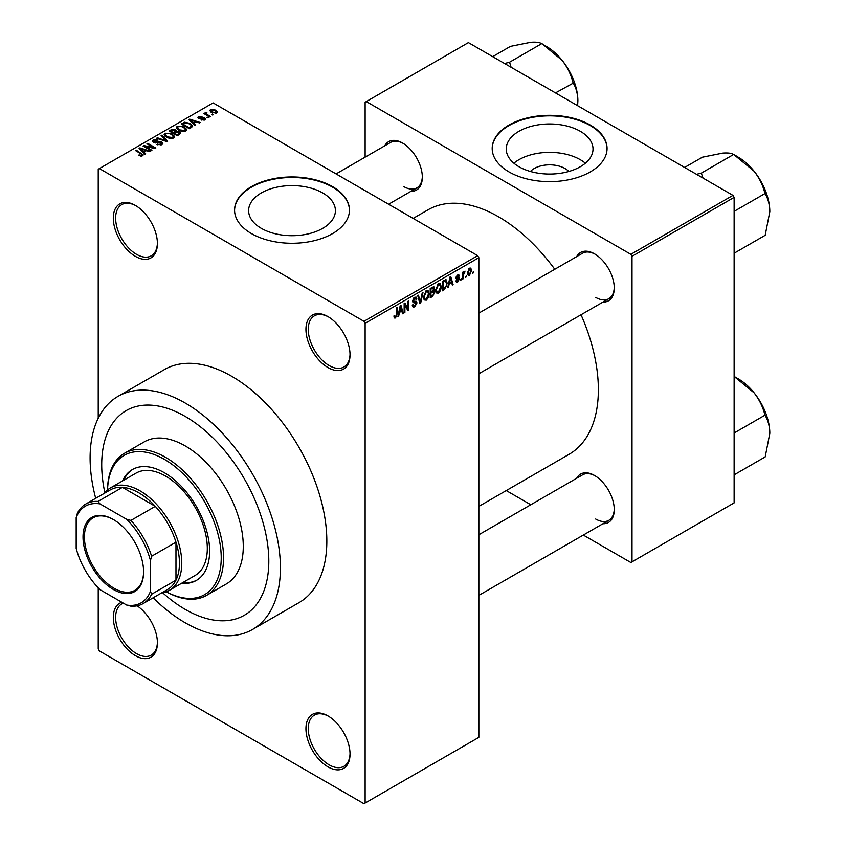 <?xml version="1.0" encoding="UTF-8"?>
<svg xmlns="http://www.w3.org/2000/svg" width="846" height="846" viewBox="0 0 846 846"><rect width="100%" height="100%" fill="white"/><g stroke="black" fill="none" stroke-linecap="round" stroke-linejoin="round"><path stroke-width="1.27" d="M327.994 367.555A31.175 17.999 60 0 1 305.945 329.369A31.175 17.999 60 0 1 327.994 316.637L327.994 316.637A31.175 17.999 60 0 1 350.033 354.823A31.175 17.999 60 0 1 327.994 367.555M328.576 316.986A29.536 17.057 -120 0 0 314.384 315.844A29.536 17.057 -120 0 0 309.848 339.51A29.536 17.057 -120 0 0 329.147 365.546A29.536 17.057 -120 0 0 343.92 367.005A29.536 17.057 -120 0 0 350.033 354.136M327.994 766.857A31.175 17.999 60 0 1 305.945 728.66A31.175 17.999 60 0 1 327.994 715.938L327.994 715.938A31.175 17.999 60 0 1 350.033 754.124A31.175 17.999 60 0 1 327.994 766.857M328.576 716.287A29.536 17.057 -120 0 0 314.384 715.145A29.536 17.057 -120 0 0 309.848 738.812A29.536 17.057 -120 0 0 329.147 764.847A29.536 17.057 -120 0 0 343.92 766.307A29.536 17.057 -120 0 0 350.033 753.437M137.105 605.81A31.175 17.999 60 0 1 157.409 642.907A31.175 17.999 60 0 1 135.36 655.639A31.175 17.999 60 0 1 114.506 626.4A31.175 17.999 60 0 1 121.835 602.267M123.4 603.177A29.536 17.057 -120 0 0 121.75 603.928A29.536 17.057 -120 0 0 117.224 627.595A29.536 17.057 -120 0 0 136.523 653.63A29.536 17.057 -120 0 0 151.297 655.09A29.536 17.057 -120 0 0 157.398 642.23M135.36 256.338A31.175 17.999 60 0 1 113.311 218.152A31.175 17.999 60 0 1 135.36 205.419L135.36 205.419A31.175 17.999 60 0 1 157.409 243.616A31.175 17.999 60 0 1 135.36 256.338M135.952 205.768A29.536 17.057 -120 0 0 121.75 204.626A29.536 17.057 -120 0 0 117.224 228.304A29.536 17.057 -120 0 0 136.523 254.329A29.536 17.057 -120 0 0 151.297 255.799A29.536 17.057 -120 0 0 157.398 242.929M530.421 171.474A21.795 12.584 180 0 1 565.033 168.523A21.795 12.584 180 0 1 568.84 171.474M580.303 131.299A43.389 25.052 0 0 0 533.022 125.874A43.389 25.052 0 0 0 506.236 149.012A43.389 25.052 0 0 0 518.947 166.725A43.389 25.052 0 0 0 566.228 172.161A43.389 25.052 0 0 0 593.014 149.012A43.389 25.052 0 0 0 580.303 131.299M585.369 163.215A43.389 25.052 0 0 0 580.303 159.704A43.389 25.052 0 0 0 513.882 163.215M590.244 125.028A57.433 33.163 0 0 0 527.65 117.837A57.433 33.163 0 0 0 492.192 148.484A57.433 33.163 0 0 0 509.017 171.928A57.433 33.163 0 0 0 571.61 179.119A57.433 33.163 0 0 0 607.068 148.484A57.433 33.163 0 0 0 590.244 125.028M607.058 148.748A57.433 33.163 0 0 0 590.244 125.568A57.433 33.163 0 0 0 527.862 118.324A57.433 33.163 0 0 0 492.192 148.748M261.34 228.367A43.389 25.052 180 0 1 248.629 210.654A43.389 25.052 180 0 1 275.415 187.505A43.389 25.052 180 0 1 322.696 192.941A43.389 25.052 180 0 1 335.407 210.654A43.389 25.052 180 0 1 308.621 233.792A43.389 25.052 180 0 1 261.34 228.367M332.626 186.67A57.433 33.163 0 0 0 270.033 179.479A57.433 33.163 0 0 0 234.575 210.115A57.433 33.163 0 0 0 251.399 233.559A57.433 33.163 0 0 0 313.993 240.75A57.433 33.163 0 0 0 349.451 210.115A57.433 33.163 0 0 0 332.626 186.67M349.451 210.379A57.433 33.163 0 0 0 332.626 187.199A57.433 33.163 0 0 0 270.255 179.965A57.433 33.163 0 0 0 234.585 210.379M576.697 256.624A27.897 16.106 60 0 1 594.537 253.863L594.537 253.863A27.897 16.106 60 0 1 614.259 288.031A27.897 16.106 60 0 1 602.944 302.107M595.119 254.212A26.258 15.165 -120 0 0 582.566 253.229L478.847 313.115M384.761 145.819A27.897 16.106 60 0 1 402.601 143.048L402.601 143.048A27.897 16.106 60 0 1 422.334 177.216A27.897 16.106 60 0 1 411.019 191.291M403.193 143.408A26.258 15.165 -120 0 0 390.63 142.424L336.084 173.916M576.697 478.244A27.897 16.106 60 0 1 594.537 475.484L594.537 475.484A27.897 16.106 60 0 1 614.259 509.652A27.897 16.106 60 0 1 602.944 523.727M595.119 475.833A26.258 15.165 -120 0 0 582.566 474.86L478.847 534.746M153.126 597.805A134.567 77.695 -120 0 0 185.263 622.815A134.567 77.695 -120 0 0 252.542 629.477A134.567 77.695 -120 0 0 273.173 521.644A134.567 77.695 -120 0 0 185.263 403.066A134.567 77.695 -120 0 0 117.975 396.393A134.567 77.695 -120 0 0 95.693 498.326M252.542 629.477L298.955 602.68A134.567 77.695 -120 0 0 319.587 494.847A134.567 77.695 -120 0 0 231.677 376.269A134.567 77.695 -120 0 0 164.388 369.596L117.975 396.393M478.847 506.405L569.136 454.27A141.134 81.48 -120 0 0 581.033 314.754M554.775 269.282A141.134 81.48 -120 0 0 498.569 216.819A141.134 81.48 -120 0 0 428.002 209.829L413.144 218.405M185.263 416.465A118.154 68.219 -120 0 0 126.181 410.606A118.154 68.219 -120 0 0 104.851 492.71A118.154 68.219 -120 0 1 126.181 410.606A118.154 68.219 -120 0 1 185.263 416.465A118.154 68.219 -120 0 1 262.45 520.586A118.154 68.219 -120 0 1 244.335 615.264A118.154 68.219 -120 0 0 262.45 520.586A118.154 68.219 -120 0 0 185.263 416.465M162.569 592.686A118.154 68.219 -120 0 0 185.263 609.416A118.154 68.219 -120 0 0 244.335 615.264A118.154 68.219 -120 0 1 185.263 609.416A118.154 68.219 -120 0 1 162.569 592.686M466.389 275.585L465.66 277.351L466.389 275.585M463.439 275.098L463.439 278.63L462.699 279.053L462.699 272.232L463.439 271.809L463.439 272.898L465.025 271.143L463.439 275.098L462.699 274.664M461.334 278.514L460.594 280.28L461.334 278.514M459.431 278.863L457.644 282.099L456.449 282.278L455.846 280.946L456.586 280.396L457.697 281.094L458.691 279.466L456.375 279.021L455.952 277.953L457.612 275.056L458.849 274.876L459.325 276.018L458.585 276.557L457.644 276.008L456.692 277.393L459.008 277.657L459.431 278.863L457.527 277.763M456.586 280.396L457.697 281.094M458.585 276.557L456.914 275.595M456.079 277.044L456.925 277.816M449.131 284.087L448.496 287.259L447.724 287.703L449.966 277.033L450.749 276.579L453.107 284.605L452.324 285.049L451.69 282.617L448.549 283.759M438.44 293.192L436.314 292.938L435.595 290.146L438.44 283.558L440.132 283.41L441.284 286.741L440.555 290.538L438.44 293.192L435.732 291.627M426.31 300.193L424.184 299.949L423.455 297.147L426.31 290.569L428.002 290.411L429.155 293.742L428.425 297.538L426.31 300.193L423.603 298.627M394.003 317.091L395.516 317.969L394.363 317.969L393.919 315.97L394.659 315.421L395.558 316.848L396.351 315.685L396.457 307.923L397.186 307.5L397.186 313.866L395.516 317.969L394.363 317.969M393.929 316.267L395.558 316.848M363.96 321.321L477.683 255.672L478.847 257.681L478.847 737.374L365.123 803.034L365.123 323.331L363.96 321.321L99.384 168.576L98.231 169.242L98.231 418.273M478.847 257.681L365.123 323.331M399.344 312.84L398.709 316.002L397.927 316.457L400.179 305.776L400.951 305.332L403.309 313.348L402.537 313.792L401.892 311.36L398.762 312.502M404.896 304.93L404.896 312.438L404.155 312.861L404.155 303.481L404.938 303.027L408.058 308.748L408.058 301.229L408.798 300.806L408.798 310.175L408.005 310.641L404.155 304.497M416.285 303.28L413.081 302.572L412.488 301.113L414.593 297.337L416.126 297.126L416.814 298.85L416.073 299.399L414.614 298.416L413.461 301.546L415.904 301.25L417.025 302.836L414.72 306.876L413.049 307.098L412.277 305.12L413.017 304.581L413.546 305.882L414.794 305.744L416.285 303.28L414.403 301.557M414.329 297.506L415.629 298.257L413.789 297.94M413.461 301.546L412.488 300.986L413.461 301.546M415.904 301.25L416.465 301.377M422.968 292.621L420.642 303.333L419.923 303.756L417.734 295.635L418.506 295.201L420.24 302.477L422.196 293.065L422.968 292.621M433.237 290.432L434.749 292.441L432.496 296.491L430.212 297.813L430.212 288.433L433.935 286.847L434.167 290.823M445.578 279.74L447.301 283.209L444.51 289.565L442.342 290.813L442.342 281.432L446.254 279.857M471.56 270.466L469.509 275.257L468.261 275.373L467.447 272.909L469.509 268.182L470.767 268.076L471.56 270.466L470.746 269.99M473.358 271.566L472.618 273.332L473.358 271.566M98.231 587.864L98.231 648.945L99.384 650.955L363.96 803.7L365.123 803.034M213.425 114.802L211.532 114.559L213.425 114.802M208.359 117.721L206.466 117.478L208.359 117.721M195.532 125.134L194.749 125.578L188.88 119.593L189.652 119.138L200.132 122.469L199.36 122.913L196.293 121.887L193.745 123.357L195.532 125.134M186.448 130.136L186.448 129.057L185.581 131.003L182.186 131.49L178.665 130.295L176.264 127.577L177.248 126.181L184.269 126.953L186.554 129.618M174.318 137.137L174.318 136.069L173.441 138.004L170.046 138.49L166.535 137.306L164.135 134.577L165.118 133.192L172.129 133.954L174.424 136.629M161.861 144.687L156.669 144.518L160.973 144.106L161.078 142.435L153.517 142.456L152.481 141.134L153.39 139.96L158.043 140.076L154.363 140.489L154.279 142.043L161.808 142.001L162.876 143.408L161.861 144.687M161.692 144.782L161.078 142.435M154.363 140.489L154.279 142.794M145.734 153.877L144.962 154.321L139.082 148.336L139.865 147.891L150.345 151.223L149.573 151.667L146.506 150.63L143.947 152.111L145.734 153.877M477.683 255.672L213.107 102.916L99.384 168.576M140.922 156.119L138.522 155.241L141.737 155.209L141.927 154.395L135.36 150.493L136.1 150.059L143.312 154.924L140.922 156.119M141.737 156.098L141.927 154.395M151.92 150.302L151.18 150.736L143.059 146.041L143.852 145.586L153.475 147.553L146.961 143.788L147.701 143.365L155.823 148.05L155.03 148.505L145.427 146.548L151.92 150.302M167.677 141.208L166.958 141.631L156.647 138.205L157.409 137.761L166.324 140.891L161.1 135.624L161.872 135.18L167.677 141.208M179.532 134.366L177.237 135.688L169.115 131.003L171.41 129.671L175.482 129.681L176.391 131.119L179.394 131.69L180.6 133.16L179.532 134.366M176.423 130.887L176.391 131.87M191.534 127.439L189.377 128.687L181.256 123.992L184.64 122.215L190.223 123.453L192.666 126.096L191.534 127.439M204.785 119.91L201.084 119.857L203.992 119.392L204.066 118.292L198.651 118.324L197.879 117.33L198.63 116.399L202.035 116.378L199.508 116.864L199.275 117.837L204.658 117.774L205.567 118.916L204.785 119.91M203.992 120.238L204.066 118.292M199.508 116.864L199.275 118.599M210.474 116.505L209.734 116.928L203.823 113.523L205.504 113.639L205.335 112.518L206.361 112.296L206.995 112.909L206.339 113.956L210.474 116.505M205.504 114.485L205.335 113.417M206.361 112.296L206.339 114.971M216.639 113.057L211.532 112.486L209.787 110.562L210.527 109.525L215.582 110.075L217.38 112.032L216.639 113.057M732.974 195.373L734.127 197.382L632.015 256.338L630.852 254.329L732.974 195.373L468.398 42.628L365.123 102.25L365.123 157.155M632.015 256.338L632.015 561.85L630.852 562.516L583.306 535.063M530.791 504.745L506.257 490.574M632.015 561.85L734.127 502.894L734.127 197.382M630.852 254.329L366.286 101.583M595.69 297.411A26.258 15.165 -120 0 0 608.824 298.712A26.258 15.165 -120 0 0 614.249 287.344M403.764 186.596A26.258 15.165 -120 0 0 416.888 187.897A26.258 15.165 -120 0 0 422.323 176.539M595.69 519.032A26.258 15.165 -120 0 0 608.824 520.332A26.258 15.165 -120 0 0 614.249 508.975M139.156 155.569L139.156 154.755M136.1 150.916L136.1 150.059M139.865 149.129L139.865 147.891M143.947 153.295L143.947 152.111M141.568 149.657L143.249 151.413L145.301 150.228L140.373 148.568L141.568 149.657L141.568 150.874M143.249 152.576L143.249 151.413M140.373 149.647L140.373 148.568M145.301 151.328L145.301 150.228M143.852 146.495L143.852 145.586M153.475 148.187L153.475 147.553M147.701 144.211L147.701 143.365M145.427 147.405L145.427 146.548M157.303 144.825L157.303 144.031M160.973 145.078L160.973 144.106M153.39 142.382L153.39 139.96M155.347 142.995L155.347 142.392M158.752 142.308L158.752 141.536M161.808 144.719L161.808 142.001M157.409 138.458L157.409 137.761M166.324 141.419L166.324 140.891M161.872 136.418L161.872 135.18M165.118 136.312L165.118 133.192M172.129 134.863L172.129 133.954M166.07 133.731L165.319 134.789L167.286 136.883L172.489 137.454L173.219 136.418L171.368 134.366L169.221 133.488L166.07 133.731M167.286 137.697L167.286 136.883M172.489 138.395L172.489 137.454M171.41 130.77L171.41 129.671M175.482 132.314L175.482 129.681M179.257 134.525L179.394 131.69M170.807 131.119L173.229 132.526L175.312 131.225L174.879 130.178L172.098 130.379L170.807 131.119L170.807 131.976M173.229 133.372L173.229 132.526M175.312 132.41L174.879 130.178M174.181 133.065L177.036 134.715L179.257 133.308L178.665 132.124L175.64 132.23L174.181 133.065L174.181 133.922M177.036 135.561L177.036 134.715M178.601 134.905L178.601 133.805M177.248 129.311L177.248 126.181M184.269 127.852L184.269 126.953M178.199 126.731L177.449 127.778L179.415 129.882L184.618 130.453L185.348 129.406L183.497 127.365L181.351 126.488L178.199 126.731M179.415 130.686L179.415 129.882M184.618 131.384L184.618 130.453M184.64 123.146L184.64 122.215M190.223 124.351L190.223 123.453M182.937 124.119L189.166 127.714L190.487 126.942L191.164 125.187L189.472 123.876L185.464 122.85L182.937 124.119L182.937 124.965M189.166 128.56L189.166 127.714M191.46 127.482L191.164 125.187M190.487 128.042L190.487 126.942M189.652 120.386L189.652 119.138M193.745 124.542L193.745 123.357M191.365 120.904L193.036 122.67L195.098 121.486L190.17 119.825L191.365 120.904L191.365 122.12M193.036 123.833L193.036 122.67M190.17 120.904L190.17 119.825M195.098 122.575L195.098 121.486M201.718 120.1L201.718 119.36M198.63 118.313L198.63 116.399M199.994 118.726L199.994 117.975M204.658 119.973L204.658 117.774M207.207 117.901L207.207 117.055M204.563 113.946L204.563 113.089M207.407 115.585L207.407 114.739M212.261 114.982L212.261 114.125M210.527 111.799L210.527 109.525M215.582 110.985L215.582 110.075M215.815 113.385L214.895 110.53L211.352 110.033L210.94 112.116M211.352 110.033L212.261 112.053L215.815 112.56L216.227 111.958L216.227 113.258M212.261 112.867L212.261 112.053M398.096 315.653L398.709 316.002M402.262 312.745L403.309 313.348M400.951 310.81L401.892 311.36M400.285 308.473L399.587 311.592L401.649 310.408L400.623 306.495L400.285 308.473L399.682 308.124M399.026 311.265L399.587 311.592M400.095 306.189L400.623 306.495M404.155 312.005L404.896 312.438M406.471 307.838L408.058 308.748M407.275 309.308L408.798 310.175M412.298 305.48L414.72 306.876M414.392 297.454L416.814 298.85M412.562 300.341L413.229 300.721M414.688 301.483L417.025 302.836M419.658 302.773L420.642 303.333M419.457 302.022L420.24 302.477M428.372 293.287L429.155 293.742M427.843 297.2L428.425 297.538M425.506 291.193L426.321 291.659L424.195 296.735L425.052 299.209L426.299 299.103L428.414 294.144L428.108 292.208L426.088 290.707M423.486 296.322L424.195 296.735M428.108 292.208L426.321 291.659M432.496 287.122L434.537 288.296M432.38 291.077L434.749 292.441M430.212 288.676L430.952 289.11L430.952 291.912L432.338 291.109L433.797 288.877L432.232 287.27M430.212 291.479L430.952 291.912M433.797 288.877L432.232 288.37L430.952 289.11M430.952 293.002L430.952 296.29L433.279 294.831L434.009 292.875L433.617 291.859L430.952 293.002L430.212 292.579M430.212 295.867L430.952 296.29M431.46 291.616L432.401 292.166M440.502 286.286L441.284 286.741M439.973 290.199L440.555 290.538M437.636 284.182L438.45 284.658L436.325 289.734L437.181 292.198L438.429 292.092L440.544 287.143L440.237 285.197L438.228 283.696M435.616 289.321L436.325 289.734M440.237 285.197L438.45 284.658M443.558 289.015L444.51 289.565M446.529 282.765L447.301 283.209M443.082 282.099L443.082 289.29L446.265 286.085L446.561 283.622L445.44 280.925L443.082 282.099L442.342 281.676M442.342 288.867L443.082 289.29M443.441 280.798L444.383 281.348M444.33 280.29L445.8 281.02L444.425 280.227M447.894 286.91L448.496 287.259M452.05 283.992L453.107 284.605M450.738 282.067L451.69 282.617M450.072 279.719L449.385 282.85L451.436 281.665L450.41 277.752L450.072 279.719L449.48 279.381M448.814 282.522L449.385 282.85M449.882 277.446L450.41 277.752M455.857 281.073L457.644 282.099M455.983 277.499L458.5 278.947M457.644 275.035L459.325 276.018M456.015 277.298L456.798 277.742M460.594 279.423L461.334 279.846M462.699 278.207L463.439 278.63M462.699 272.475L463.439 272.898M463.862 271.693L464.814 272.232M463.693 272.084L464.274 272.423M462.699 273.121L463.576 273.618M465.66 276.505L466.389 276.928M467.542 274.115L469.509 275.257M469.118 268.446L470.27 269.113L469.488 269.176L468.187 272.475L469.53 274.263L470.82 270.953L468.79 268.774M467.489 272.074L468.187 272.475M467.478 273.596L469.53 274.263M472.618 272.475L473.358 272.909M83.024 536.988A42.829 24.724 60 0 1 113.311 519.497A42.829 24.724 60 0 1 143.598 571.959A42.829 24.724 60 0 1 113.311 589.451A42.829 24.724 60 0 1 83.024 536.988M113.66 519.708A41.845 24.164 -120 0 0 93.092 517.826A41.845 24.164 -120 0 0 84.42 536.988A41.845 24.164 -120 0 0 102.683 579.098A41.845 24.164 -120 0 0 134.937 590.307A41.845 24.164 -120 0 0 143.598 571.558M104.375 493.313A59.083 34.104 60 0 1 110.466 487.899A59.083 34.104 60 0 1 155.992 503.73A59.083 34.104 60 0 1 181.774 563.182A59.083 34.104 60 0 1 169.538 590.233A59.083 34.104 60 0 1 161.808 592.803M150.451 591.312L151.603 594.241A57.433 33.163 60 0 1 143.196 603.547L167.561 589.472A57.433 33.163 -120 0 0 175.979 580.166A57.433 33.163 -120 0 0 179.458 563.182A57.433 33.163 -120 0 0 175.979 542.18A57.433 33.163 -120 0 0 155.294 506.352L122.395 487.359A57.433 33.163 -120 0 0 110.128 489.993L85.753 504.057A57.433 33.163 60 0 1 98.02 501.424L99.987 503.899A55.794 32.211 -120 0 0 76.182 517.636L76.182 548.43A55.794 32.211 -120 0 0 99.987 589.651L126.646 605.049A55.794 32.211 -120 0 0 150.451 591.312L150.451 560.517A55.794 32.211 -120 0 0 126.646 519.296L99.987 503.899M126.646 519.296L130.929 520.427L155.294 506.352A57.433 33.163 -120 0 0 122.395 487.359L98.02 501.424M151.603 594.241L175.979 580.166L175.979 542.18L151.603 556.245L150.451 560.517M76.182 517.636L77.346 513.363A57.433 33.163 60 0 1 85.753 504.057M143.196 603.547A57.433 33.163 60 0 1 130.929 606.18L126.646 605.049M130.929 520.427A57.433 33.163 60 0 1 151.603 556.245M181.604 583.264A64 36.949 -120 0 0 196.367 580.419A64 36.949 -120 0 0 206.181 529.141A64 36.949 -120 0 0 164.367 472.734A64 36.949 -120 0 0 132.367 469.572A64 36.949 -120 0 0 122.522 480.94M132.959 469.244A64 36.949 -120 0 0 123.685 480.264M107.516 489.982A82.051 47.376 60 0 1 124.51 453.266A82.051 47.376 60 0 1 165.53 457.326A82.051 47.376 60 0 1 219.135 529.638A82.051 47.376 60 0 1 206.561 595.383A82.051 47.376 60 0 1 166.271 591.745A80.412 46.424 -120 0 0 221.218 556.71A80.412 46.424 -120 0 0 164.367 459.336A80.412 46.424 -120 0 0 107.548 489.961M206.561 595.383L226.284 583.994A82.051 47.376 -120 0 0 238.868 518.249A82.051 47.376 -120 0 0 185.263 445.937A82.051 47.376 -120 0 0 144.232 441.876L124.51 453.266M110.466 487.899L135.995 473.157A59.083 34.104 60 0 1 165.53 476.087A59.083 34.104 60 0 1 204.129 528.147A59.083 34.104 60 0 1 195.066 575.492L169.538 590.233M182.768 582.598A64 36.949 -120 0 0 196.949 580.081M769.818 433.321A44.394 25.634 60 0 0 754.124 392.861A44.394 25.634 -120 0 0 738.421 378.945L734.159 376.481L754.124 392.861C759.317 399.64 762.881 406.884 764.805 414.603L765.175 415.566C768.094 420.314 769.638 426.225 769.818 433.321L765.175 456.925L734.127 474.849M734.127 432.993L765.175 415.069M734.127 376.449L738.421 378.945M769.818 211.69A44.394 25.634 60 0 0 754.124 171.241A44.394 25.634 -120 0 0 738.421 157.314L734.159 154.85L754.124 171.241C759.317 178.009 762.881 185.263 764.805 192.973L765.175 193.946C768.094 198.683 769.638 204.605 769.818 211.69L765.175 235.304L734.127 253.229M734.127 211.363L765.175 193.438M703.047 178.104L701.292 173.144L733.778 154.384L738.421 157.314M701.292 173.144L696.491 174.318M684.615 167.455L702.392 157.197L722.727 153.115C727.93 152.724 731.483 153.168 733.408 154.427L733.778 154.384M701.672 173.61A50.961 29.42 -120 0 0 700.911 173.176M511.111 67.289L509.736 62.805A50.961 29.42 -120 0 0 509.355 62.583A50.961 29.42 -120 0 0 508.985 62.371L504.565 63.503M555.473 92.901L573.25 83.13C576.168 87.878 577.712 93.79 577.892 100.886L577.628 105.687M509.736 62.805L509.355 62.34L541.852 43.58L562.188 60.426C567.391 67.204 570.955 74.448 572.869 82.168L573.25 82.633M492.679 56.65L510.455 46.382L530.802 42.3C535.994 41.919 539.558 42.353 541.472 43.611L541.852 43.58M577.892 100.886A44.394 25.634 -120 0 0 562.188 60.426A44.394 25.634 -120 0 0 546.495 46.509L542.223 44.045M141.61 154.141L141.61 153.242M157.049 142.805L157.049 142.033M164.748 140.891L164.748 140.32M174.614 132.811L174.614 131.722M183.318 123.897L183.318 122.797M201.179 118.609L201.179 117.689M396.457 313.443L397.186 313.866M412.499 301.44L414.445 302.561M419.098 300.668L419.954 301.165M431.545 295.952L432.496 296.491M431.28 287.82L432.232 288.37M455.952 277.943L457.781 279M142.075 154.733L142.075 156.024M153.697 141.282L153.697 142.551M165.319 134.789L165.319 136.492M173.219 136.418L173.219 138.12M175.471 130.866L175.471 132.325M177.449 127.778L177.449 129.48M185.348 129.406L185.348 131.119M204.468 118.81L204.468 120.069M198.99 117.446L198.99 118.493M206.107 113.523L206.107 114.834M413.546 305.882L412.277 305.152M425.052 299.209L423.55 298.331M433.617 291.859L432.327 291.109M437.181 292.198L435.679 291.331M456.935 281.2L456.131 280.735M458.299 275.902L457.252 275.299M456.851 277.784L456.015 277.308M478.847 595.383L608.824 520.332M608.824 298.712L478.847 373.752M388.6 204.235L416.888 187.897"/></g></svg>
